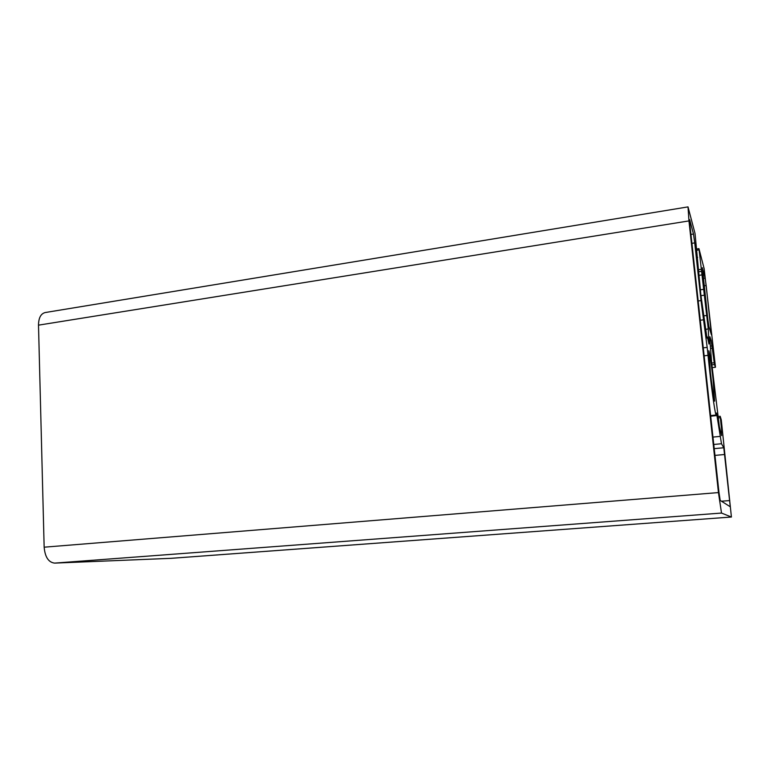 <?xml version="1.0" encoding="UTF-8"?>
<svg xmlns="http://www.w3.org/2000/svg" width="770" height="770" viewBox="0 0 770 770"><rect width="100%" height="100%" fill="white"/><g stroke="black" fill="none" stroke-linecap="round" stroke-linejoin="round"><path stroke-width="1.16" d="M710.402 372.401C712.365 389.649 713.78 399.235 714.637 401.17L713.068 379.312C711.143 362.362 709.738 352.824 708.852 350.697L710.402 372.401M707.178 347.386L701.027 300.579L694.732 242.906L693.481 234.032L689.67 219.633L689.92 224.975L718.959 492.232L720.181 500.404L730.268 506.776L723.781 447.755L721.49 443.741L716.947 415.55L716.466 413.018L716.196 415.011C715.446 415.848 712.125 393.48 709.622 370.399L707.178 347.386L703.27 347.867M711.143 340.456L714.502 364.537L715.436 367.252L715.349 365.952L704.136 268.643L698.948 248.643L708.275 328.973L708.987 344.017L707.389 337.01L706.985 338.069L700.883 295.083L695.031 233.502L688.014 206.889L688.957 220.913L718.449 492.579L721.519 513.061L731.413 517.026L721.278 419.881L720.191 416.291L721.913 432.48L721.259 431.2L721.586 435.608L719.315 426.349L711.701 363.459L709.911 340.552L709.892 336.721L711.143 340.456L709.921 340.61M702.394 274.842L698.737 275.371M704.8 295.141L700.95 295.68M708.275 328.973L705.561 329.319M688.014 206.889L45.17 312.543C40.829 313.688 38.606 317.894 38.5 325.152L44.15 547.191C45.045 557.085 48.539 562.389 54.622 563.111L171.267 558.317M171.152 558.327L731.423 517.026L171.036 558.327M720.191 416.291L717.967 416.512L720.181 416.281M712.664 348.223L710.508 348.492M716.947 415.55L710.691 416.195M702.404 267.758L707.784 318.982L708.852 326.557L711.413 334.796L706.177 285.526L705.156 278.153L702.298 267.777M715.436 367.252L712.202 367.627L715.446 367.261M699.035 249.894L696.927 250.221M701.162 269.336L698.332 269.75M701.441 271.338L698.515 271.772M703.982 289.299L700.315 289.809M707.024 315.45L703.568 315.902M697.63 257.324L696.994 257.421M688.957 220.913L38.5 325.152M718.449 492.579L44.15 547.191M721.519 513.061L54.622 563.111M720.287 417.696L718.16 417.918M711.913 345.932L710.325 346.125M714.252 362.757L711.663 363.065M714.502 364.537L711.865 364.845M720.075 436.407L712.962 437.091M721.49 443.741L713.771 444.473M723.781 447.755L714.223 448.65M724.734 454.493L714.955 455.397M729.796 500.567L721.471 501.222M693.481 234.032L690.95 234.427M694.732 242.906L691.922 243.339M701.027 300.579L698.178 300.974M703.385 319.829L700.276 320.243M708.111 355.345L704.136 355.817M705.156 278.153L703.337 278.413M706.177 285.526L704.155 285.805M711.028 329.685L709.863 329.829M716.196 415.011L710.633 415.588M698.948 248.643L696.783 248.97M707.235 336.865L706.706 336.933M697.649 257.373L696.994 257.469M721.259 431.2L720.085 431.316"/></g></svg>
